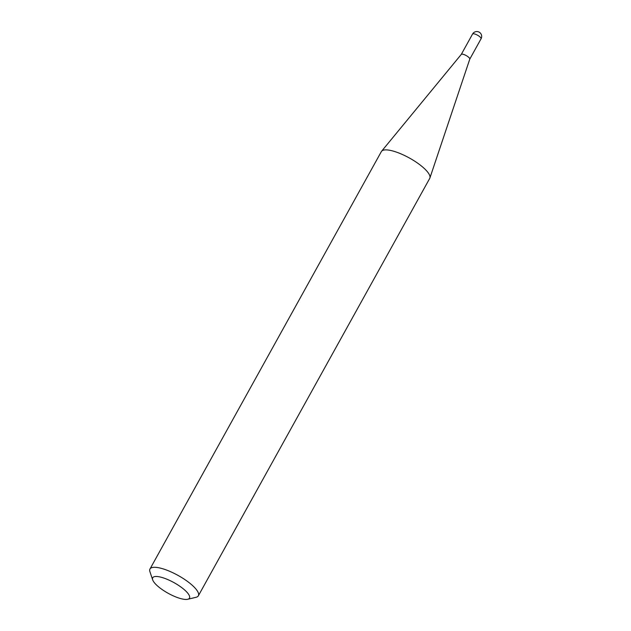 <?xml version="1.0" encoding="UTF-8"?>
<svg xmlns="http://www.w3.org/2000/svg" width="631" height="631" viewBox="0 0 631 631"><rect width="100%" height="100%" fill="white"/><g stroke="black" fill="none" stroke-linecap="round" stroke-linejoin="round"><path stroke-width="0.95" d="M461.261 54.432A4.859 1.404 29 0 1 461.308 54.369A4.859 1.404 29 0 1 462.034 54.132A4.859 1.404 29 0 1 467.058 56.072A4.859 1.404 29 0 1 469.795 59.077A4.859 1.404 29 0 1 469.772 59.148M152.67 579.85L149.933 571.733A27.654 7.99 29 0 1 149.981 568.996L381.353 151.59A27.654 7.99 29 0 1 381.589 151.243A27.654 7.99 29 0 1 385.722 149.878A27.654 7.99 29 0 1 414.322 160.929A27.654 7.99 29 0 1 429.892 178.013A27.654 7.99 29 0 1 429.719 178.399L198.347 595.806A27.654 7.99 29 0 1 196.044 597.297L187.715 599.276A21.012 6.073 -151 0 0 180.766 586.901A21.012 6.073 -151 0 0 156.023 576.474A21.012 6.073 -151 0 0 152.67 579.85A21.012 6.073 -151 0 0 166.655 592.43A21.012 6.073 -151 0 0 186.137 599.45A21.012 6.073 -151 0 0 187.715 599.276M149.981 568.996A27.654 7.99 29 0 1 154.35 567.285A27.654 7.99 29 0 1 183.558 578.722A27.654 7.99 29 0 1 198.347 595.806M469.787 59.109L481.067 38.767A4.859 1.404 -151 0 0 479.339 36.385A4.859 1.404 -151 0 0 473.329 33.751A4.859 1.404 -151 0 0 472.556 34.05L461.285 54.4L381.589 151.243M481.067 38.767A4.859 4.859 0 0 0 476.752 31.55A4.859 4.859 0 0 0 472.556 34.05M469.795 59.077L429.892 178.013"/></g></svg>
